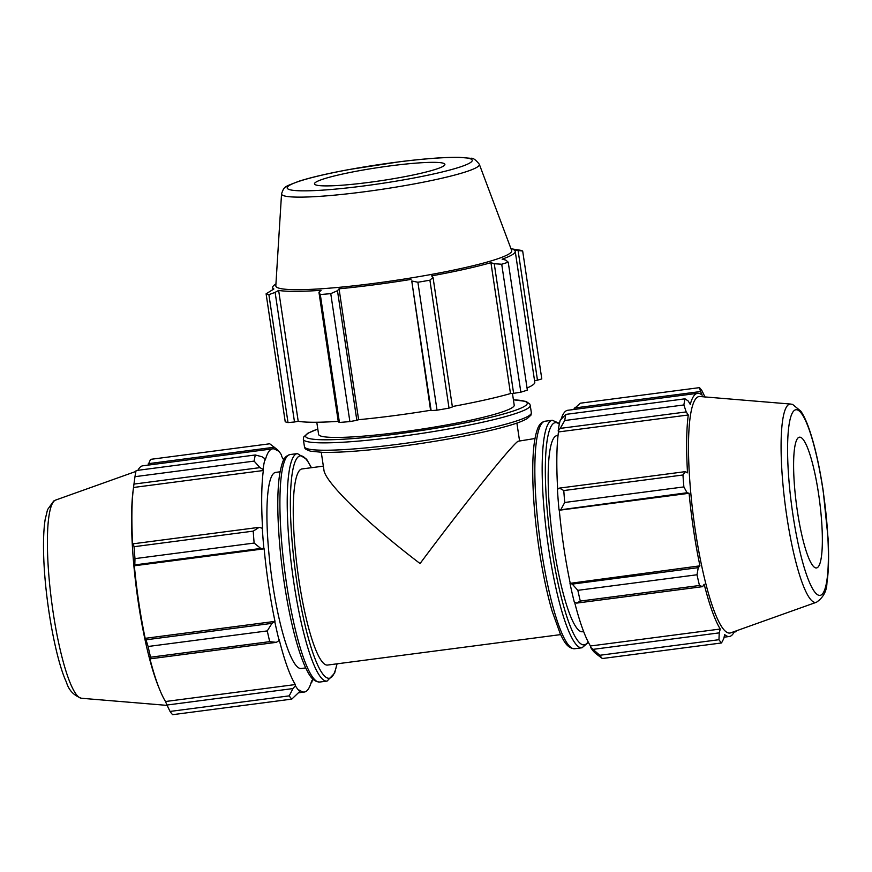 <?xml version="1.0" encoding="UTF-8"?>
<svg xmlns="http://www.w3.org/2000/svg" width="872" height="872" viewBox="0 0 872 872"><rect width="100%" height="100%" fill="white"/><g stroke="black" fill="none" stroke-linecap="round" stroke-linejoin="round"><path stroke-width="1.31" d="M560.631 634.609L327.621 665.053A98.896 17.549 -97.4 0 1 298.093 574.343A98.896 17.549 -97.4 0 1 300.273 469.703A98.896 17.549 -97.4 0 1 301.995 468.94L323.349 466.149M535.005 438.496L518.001 441.254C510.382 446.638 463.686 504.932 420.064 563.541C367.755 523.832 325.049 482.292 323.926 470.041L321.278 452.306M558.036 435.488L556.925 435.629A98.896 17.549 82.6 0 0 552.336 535.964A98.896 17.549 82.6 0 0 582.551 631.742L583.662 631.601M283.673 459.958A122.625 21.756 82.6 0 0 281.634 456.329L281.558 455.097A123.944 21.996 -97.4 0 0 277.122 449.462L277.242 450.759A122.625 21.756 82.6 0 0 272.587 448.851A122.625 21.756 82.6 0 0 265.317 459.991L265.066 458.803L262.003 456.765L255.3 454.977A131.857 23.402 82.6 0 0 254.134 461.103L259.943 467.632L263.061 469.441A123.944 21.996 -97.4 0 1 265.066 458.803M263.061 469.441L263.333 470.509A122.625 21.756 82.6 0 0 262.57 528.356L259.158 527.331L253.218 531.135A131.857 23.402 82.6 0 0 254.134 543.06L260.793 548.444L263.889 548.575A123.944 21.996 -97.4 0 1 262.287 527.898M263.889 548.575L264.151 548.815A122.625 21.756 82.6 0 0 274.996 621.376L271.988 623.349L267.268 630.914A131.857 23.402 82.6 0 0 269.731 641.65L276.348 642.348L279.116 640.517A123.944 21.996 -97.4 0 1 274.854 621.921M279.116 640.517L279.225 639.776A122.625 21.756 82.6 0 0 295.314 684.553L295.39 685.784L292.97 688.575L289.221 695.867A131.857 23.402 82.6 0 0 291.782 699.115L299.837 691.409A123.944 21.996 -97.4 0 1 295.39 685.784M299.837 691.409L299.717 690.123A122.625 21.756 82.6 0 0 304.361 692.03A122.625 21.756 82.6 0 0 311.631 680.89L311.882 682.078L310.923 683.332M312.634 678.885A123.944 21.996 -97.4 0 1 311.882 682.078M305.701 667.919L301.287 668.497A98.896 17.549 -97.4 0 1 271.759 577.776A98.896 17.549 -97.4 0 1 273.939 473.136A98.896 17.549 -97.4 0 1 275.661 472.384L280.076 471.807M291.782 699.115L172.612 714.68A131.857 23.402 -97.4 0 1 170.051 711.432L289.221 695.867M292.97 688.575L166.977 705.034L165.506 701.513A122.625 21.756 -97.4 0 1 159.903 690.123A122.625 21.756 -97.4 0 1 149.406 656.736L150.365 658.807L276.348 642.348M269.731 641.65L150.562 657.216L150.365 658.807M264.151 548.815L134.343 565.775L134.811 564.914L260.793 548.444M254.134 543.06L134.975 558.636L134.811 564.914M263.333 470.509L133.514 487.481L133.961 484.091L259.943 467.632M254.134 461.103L134.975 476.679L133.961 484.091M148 465.125L150.562 459.359L269.731 443.783L277.122 449.462M148.316 463.686L274.299 447.227M134.975 476.679A131.857 23.402 -97.4 0 1 136.13 470.542L255.3 454.977M137.918 470.313A122.625 21.756 -97.4 0 1 140.632 466.749A122.625 21.756 -97.4 0 1 142.779 465.812L272.587 448.851M159.903 690.123L158.802 687.43A119.257 21.168 -97.4 0 1 133.1 490.696L133.471 487.819A122.625 21.756 -97.4 0 1 133.514 487.481M166.977 705.034L170.051 711.432M150.562 657.216A131.857 23.402 -97.4 0 1 148.098 646.49L267.268 630.914M271.988 623.349L146.006 639.808L148.098 646.49M146.006 639.808L145.177 638.337A122.625 21.756 -97.4 0 1 134.343 565.775M134.975 558.636A131.857 23.402 -97.4 0 1 134.048 546.711L253.218 531.135M259.158 527.331L133.176 543.801L134.048 546.711M133.176 543.801L132.751 545.316A122.625 21.756 -97.4 0 1 133.471 487.819M274.996 621.376L145.177 638.337M295.314 684.553L165.506 701.513M573.34 409.546L580.305 403.202L699.475 387.637A131.857 23.402 82.6 0 1 702.036 390.885L705.11 397.283M574.583 407.987L700.576 391.528L699.475 387.637M560.227 428.392L564.718 420.522A131.857 23.402 -97.4 0 1 565.874 414.385L560.206 420.239A123.944 21.996 82.6 0 0 558.2 430.877L560.227 428.392L686.21 411.933L683.877 404.957L564.718 420.522M565.874 414.385L685.043 398.82L688.27 401.066L690.264 404.466A122.625 21.756 82.6 0 1 697.535 393.316A122.625 21.756 82.6 0 1 702.189 395.223L700.576 391.528M685.043 398.82A131.857 23.402 82.6 0 0 683.877 404.957M561.077 509.215L564.718 502.479A131.857 23.402 -97.4 0 1 563.792 490.555L559.442 488.102L557.426 489.334A123.944 21.996 82.6 0 0 559.028 510.011L687.06 492.745L683.877 486.914L564.718 502.479M563.792 490.555L682.961 474.989L685.425 471.632L559.442 488.102M682.961 474.989A131.857 23.402 82.6 0 0 683.877 486.914M576.632 603.108L580.305 601.07A131.857 23.402 -97.4 0 1 577.842 590.333L572.272 584.109L569.983 583.357A123.944 21.996 82.6 0 0 574.256 601.953L576.632 603.108L702.614 586.649L699.475 585.494L580.305 601.07M577.842 590.333L697.011 574.768L698.254 567.65L572.272 584.109M697.011 574.768A131.857 23.402 82.6 0 0 699.475 585.494M597.789 655.09L602.356 658.524A131.857 23.402 -97.4 0 1 599.794 655.275L590.529 647.209A123.944 21.996 82.6 0 0 594.966 652.845L597.789 655.09M599.794 655.275L718.964 639.71L719.237 632.865L593.243 649.335M718.964 639.71A131.857 23.402 82.6 0 0 721.526 642.958L602.356 658.524M724.087 637.192L729.308 636.506A122.625 21.756 82.6 0 1 724.665 634.598L723.771 638.62L721.526 642.958M734.169 632.004L735.957 631.775L736.001 630.957M735.957 631.775A131.857 23.402 82.6 0 0 736.153 630.903M790.61 404.052L699.856 396.509A119.257 21.168 82.6 0 0 693.513 517.521A119.257 21.168 82.6 0 0 730.736 632.832L816.508 602.225C823.266 597.582 826.743 591.096 826.939 582.769C828.651 571.509 829.021 556.674 828.073 538.286L823.19 490.707C819.418 465.833 814.731 445.232 809.118 428.926C806.502 421.372 803.733 415.454 800.834 411.181L792.615 404.423L790.61 404.052A100.008 17.745 82.6 0 0 785.291 505.52A100.008 17.745 82.6 0 0 816.508 602.225M729.308 636.506A122.625 21.756 82.6 0 0 731.455 635.568A122.625 21.756 82.6 0 0 734.409 631.524M686.21 411.933L688.281 414.985A122.625 21.756 82.6 0 0 687.518 472.831L685.425 471.632M687.06 492.745L689.098 493.28A122.625 21.756 82.6 0 0 699.943 565.841L698.254 567.65M702.614 586.649L704.173 584.251A122.625 21.756 82.6 0 0 720.261 629.028L719.237 632.865M590.529 647.209L590.453 645.989L720.261 629.028M569.983 583.357L699.943 565.841M590.453 645.989A122.625 21.756 -97.4 0 1 574.583 602.116M570.135 582.801A122.625 21.756 -97.4 0 1 559.29 510.24L689.098 493.28M557.666 489.192A122.625 21.756 -97.4 0 1 558.462 431.945L688.281 414.985M558.462 431.945L558.2 430.877M561.176 418.974A122.625 21.756 -97.4 0 1 567.727 410.287L697.535 393.316M797.324 510.818A65.923 11.696 82.6 0 0 816.955 567.825A65.923 11.696 82.6 0 0 819.582 501.04A65.923 11.696 82.6 0 0 799.886 437.177A65.923 11.696 82.6 0 0 798.283 437.69A65.923 11.696 82.6 0 0 797.324 510.818M316.787 422.244L318.596 434.376A98.896 10.05 -8.5 0 0 409.132 430.975A98.896 10.05 -8.5 0 0 512.91 407.159A98.896 10.05 -8.5 0 0 514.207 405.142L512.464 393.425M281.547 193.824L275.825 285.743A119.257 12.121 -8.5 0 0 383.724 282.081A119.257 12.121 -8.5 0 0 510.153 253.174A119.257 12.121 -8.5 0 0 511.657 250.493L479.317 164.263C475.676 159.707 472.864 157.723 470.869 158.333L459.195 157.32C444.84 157.145 425.144 158.606 400.095 161.691L349.073 169.539C327.589 173.517 310.824 177.43 298.769 181.289C284.065 187.12 284.381 186.019 281.547 193.824A100.008 10.159 -8.5 0 0 364.3 191.786A100.008 10.159 -8.5 0 0 478.052 166.508A100.008 10.159 -8.5 0 0 479.317 164.263M444.033 165.713A65.923 6.704 -8.5 0 0 444.862 164.241A65.923 6.704 -8.5 0 0 383.844 166.748A65.923 6.704 -8.5 0 0 315.359 182.531A65.923 6.704 -8.5 0 0 314.487 183.72A65.923 6.704 -8.5 0 0 374.143 181.692A65.923 6.704 -8.5 0 0 444.033 165.713M338.314 421.863L339.415 422.451L320.297 294.518L318.945 292.24L338.314 421.863M339.415 422.451A131.857 13.396 -8.5 0 0 349.879 421.579L356.844 420.315L337.475 290.703L330.761 293.646L349.879 421.579M320.297 294.518A131.857 13.396 -8.5 0 0 330.761 293.646M338.249 421.35A122.625 12.459 171.5 0 1 298.213 421.307L294.496 421.983L275.116 292.36L268.892 294.66L288.011 422.593L294.496 421.983M268.892 294.66A131.857 13.396 -8.5 0 1 266.102 293.82L285.22 421.754A131.857 13.396 -8.5 0 0 288.011 422.593M522.666 250.994L518.088 250.558L537.468 380.181L541.795 378.928L522.666 250.994A131.857 13.396 -8.5 0 0 519.875 250.166L511.014 248.76M537.468 380.181L534.547 380.661M501.727 264.238L494.25 263.726L513.619 393.348L520.846 392.171L501.727 264.238A131.857 13.396 -8.5 0 0 508.234 262.178L505.782 260.096L502.108 259.169A122.625 12.459 -8.5 0 0 513.608 253.828A122.625 12.459 -8.5 0 0 515.221 251.332L534.787 382.219A122.625 12.459 171.5 0 1 527.037 387.986M520.846 392.171A131.857 13.396 -8.5 0 0 527.353 390.122L508.234 262.178M513.619 393.348L510.491 393.566A122.625 12.459 171.5 0 1 452.328 406.537M449.026 408.129L452.394 406.952L433.024 277.34L429.907 280.195L449.026 408.129A131.857 13.396 -8.5 0 1 437.025 410.189L417.895 282.255A131.857 13.396 -8.5 0 0 429.907 280.195M417.895 282.255L411.758 280.991L431.139 410.614L437.025 410.189M431.139 410.614L430.583 410.287A122.625 12.459 171.5 0 1 358.621 419.694L356.844 420.315M266.102 293.82L273.863 288.992A122.625 12.459 -8.5 0 1 272.663 287.586A122.625 12.459 -8.5 0 1 275.934 284M298.213 421.307L278.648 290.42A122.625 12.459 -8.5 0 0 321.103 290.3L318.945 292.24M275.116 292.36L278.648 290.42M515.221 251.332A122.625 12.459 -8.5 0 0 514.033 249.926L518.088 250.558M433.024 277.34L431.618 275.868A122.625 12.459 -8.5 0 0 490.936 262.679L494.25 263.726M510.491 393.566L490.936 262.679M430.583 410.287L411.758 280.991M337.475 290.703L339.055 288.806A122.625 12.459 -8.5 0 0 411.028 279.411M358.621 419.694L339.055 288.806M588.11 641.759A112.074 19.893 -97.4 0 1 586.224 643.961A112.074 19.893 -97.4 0 1 551.627 547.725A112.074 19.893 -97.4 0 1 559.301 424.152M559.453 423.432L552.303 420.271A114.712 20.361 82.6 0 0 548.63 548.39A114.712 20.361 82.6 0 0 582.027 647.776L588.415 642.359M582.027 647.776L574.713 648.724A114.712 20.361 -97.4 0 1 541.305 549.349A114.712 20.361 -97.4 0 1 544.989 421.231L552.303 420.271M319.784 682.035A114.712 20.361 -97.4 0 1 285.536 576.806A114.712 20.361 -97.4 0 1 288.054 455.424A114.712 20.361 -97.4 0 1 290.06 454.541C284.741 456.448 282.877 458.367 279.868 472.984C278.244 482.805 277.569 495.612 277.863 511.406C278.571 541.305 281.95 572.599 288.011 605.277C293.177 632.298 298.954 652.921 305.342 667.135C308.448 673.282 311.893 681.784 319.784 682.035L327.098 681.087L334.619 673.151L337.083 663.821M311.457 467.708L306.595 459.206L297.374 453.593A114.712 20.361 82.6 0 0 295.368 454.465A114.712 20.361 82.6 0 0 292.85 575.847A114.712 20.361 82.6 0 0 327.098 681.087M336.908 663.843A112.074 19.893 -97.4 0 1 300.197 601.953A112.074 19.893 -97.4 0 1 298.333 456.721A112.074 19.893 -97.4 0 1 311.282 467.73M55.579 500.092L53.737 500.975L47.535 509.64L45.126 519.69C43.785 528.497 43.273 539.692 43.6 553.24C44.745 600.993 56.059 660.387 66.403 682.144C68.725 690.144 73.749 695.518 81.478 698.265A100.008 17.745 -97.4 0 1 52.037 604.623A100.008 17.745 -97.4 0 1 54.5 500.702A100.008 17.745 -97.4 0 1 55.579 500.092L135.934 471.414M821.74 594.606A93.555 16.601 -97.4 0 1 792.855 514.273A93.555 16.601 -97.4 0 1 794.229 410.516A93.555 16.601 -97.4 0 1 823.103 490.838A93.555 16.601 -97.4 0 1 821.74 594.606M513.423 399.845A112.074 11.39 171.5 0 1 525.772 405.469A112.074 11.39 171.5 0 1 398.286 433.798A112.074 11.39 171.5 0 1 317.811 429.079M317.8 429.024L307.707 433.308L303.696 437.003L303.336 439.314A114.712 11.663 -8.5 0 0 398.253 436.73A114.712 11.663 -8.5 0 0 528.737 407.725A114.712 11.663 -8.5 0 0 530.252 405.404L529.74 403.998L526.089 401.436L513.412 399.79M304.448 446.693C305.483 448.295 303.118 448.502 310.443 451.173L322.586 452.35C340.767 452.688 366.611 450.704 400.128 446.388C449.865 439.968 502.828 429.1 521.5 421.361L527.015 418.767L530.983 415.116L531.353 412.783A114.712 11.663 171.5 0 1 529.838 415.105A114.712 11.663 171.5 0 1 399.354 444.11A114.712 11.663 171.5 0 1 304.448 446.693L303.336 439.314M470.989 162.192A93.555 9.505 171.5 0 1 364.572 185.845A93.555 9.505 171.5 0 1 288.403 186.052A93.555 9.505 171.5 0 1 394.82 162.399A93.555 9.505 171.5 0 1 470.989 162.192M574.713 648.724C566.822 648.474 563.377 639.972 560.26 633.824L552.063 610.945C546.973 593.352 542.657 572.85 539.125 549.415C534.373 516.965 532.28 488.102 532.836 462.814C533.239 447.478 534.798 436.218 537.512 429.057C538.994 424.664 541.479 422.059 544.989 421.231M297.374 453.593L290.06 454.541M304.361 692.03L298.747 692.771M81.478 698.265L167.151 705.394M531.353 412.783L530.252 405.404M272.947 289.46L272.663 287.586M519.505 440.524L516.889 423.073"/></g></svg>
